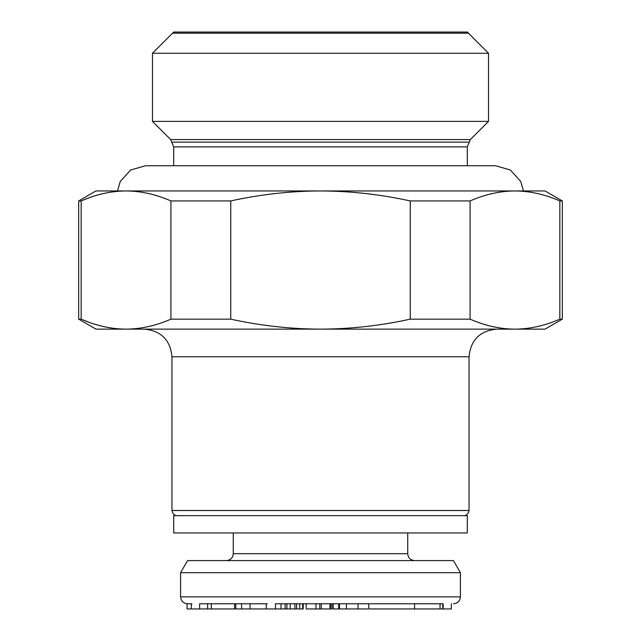 <?xml version="1.0" encoding="UTF-8"?>
<svg xmlns="http://www.w3.org/2000/svg" width="641" height="641" viewBox="0 0 641 641"><rect width="100%" height="100%" fill="white"/><g stroke="black" fill="none" stroke-linecap="round" stroke-linejoin="round"><path stroke-width="0.96" d="M173.687 532.951L467.313 532.951L467.313 515.676L173.687 515.676L173.687 532.951M199.623 608.95L199.623 603.766L211.33 603.766L211.33 608.95L187.068 608.95L187.068 603.766L191.322 603.766L191.322 608.95M235.8 608.95L235.8 603.766L216.746 603.766L250.062 603.766L250.062 608.95L211.33 608.95M286.92 608.95L275.462 608.95L275.462 603.766L306.198 603.766L303.225 603.766L303.225 608.95L286.92 608.95L286.92 603.766L290.205 603.766L290.205 608.95M299.724 608.95L299.724 603.766L296.615 603.766L296.615 608.95M286.888 603.766L285.181 603.766L285.181 608.95M451.328 603.766L451.328 608.95L442.771 608.95L442.771 603.766L303.225 603.766M367.686 608.95L346.436 608.95L346.436 603.766L339.482 603.766L339.482 608.95L338.881 608.95M333.168 608.95L338.72 608.95L338.72 603.766L333.168 603.766L333.168 608.95L332.326 608.95M367.686 603.766L364.392 603.766M191.963 603.766L191.322 603.766M216.746 603.766L211.33 603.766M267.313 603.766L250.062 603.766M306.19 603.766L306.19 608.95L316.005 608.95L316.005 603.766M319.795 603.766L319.795 608.95L316.005 608.95M207.612 608.95L207.604 603.766L207.612 608.95M275.462 608.95L250.062 608.95M346.436 608.95L339.482 608.95M331.229 603.766L331.229 608.95L319.795 608.95M241.585 603.766L241.585 608.95M442.771 608.95L368.743 608.95L368.743 603.766M460.406 572.677L453.427 560.587L187.573 560.587L180.594 572.677L460.406 572.677L460.406 596.859L180.594 596.859C180.962 601.018 183.27 603.317 187.501 603.766M302.688 603.766L302.688 608.95M321.301 603.766L321.301 608.95M329.987 603.766L329.987 608.95M330.123 603.766L330.123 608.95M443.171 603.766L443.171 608.95M562.317 200.929L562.317 319.162L559.833 319.162L559.833 200.929L562.317 200.929L545.042 190.954L95.958 190.954L78.683 200.929L81.167 200.929L88.458 198.029M532.086 190.954L514.955 190.954C500.14 191.018 485.181 194.343 470.085 200.929L410.248 200.929C380.129 194.351 350.21 191.026 320.5 190.954C290.79 191.026 260.871 194.351 230.752 200.929L230.752 319.162C260.871 325.74 290.79 329.065 320.5 329.137L95.958 329.137L78.683 319.162L81.167 319.162L88.458 322.062M559.833 200.929C544.738 194.343 529.778 191.018 514.955 190.954M410.248 200.929L410.248 319.162L470.085 319.162L470.085 200.929M410.248 319.162C380.129 325.74 350.21 329.065 320.5 329.137L514.955 329.137C500.14 329.073 485.181 325.748 470.085 319.162M559.833 319.162C544.738 325.748 529.778 329.073 514.955 329.137L545.042 329.137L562.317 319.162M170.915 319.162L170.915 200.929C155.819 194.343 140.86 191.018 126.045 190.954C111.222 191.018 96.262 194.343 81.167 200.929L81.167 319.162C96.262 325.748 111.222 329.073 126.045 329.137C140.86 329.073 155.819 325.748 170.915 319.162L230.752 319.162M108.738 327.607L109.138 327.671M170.915 200.929L230.752 200.929M488.53 53.259L467.313 32.05L173.687 32.05L152.47 53.259L488.53 53.259L488.53 121.381L152.47 121.381L152.47 53.259M172.541 142.158L468.459 142.158M468.459 33.188L172.541 33.188M234.598 603.766L234.598 608.95M266.247 603.766L266.247 608.95M414.543 603.766L414.543 608.95M440.047 603.766L440.047 608.95M233.276 532.951L233.276 553.68L407.724 553.68C408.101 557.838 410.4 560.138 414.639 560.587M281.022 603.766L281.022 608.95M294.892 603.766L294.892 608.95M358.047 603.766L358.047 608.95M332.735 603.766L332.735 608.95M470.35 139.562L170.65 139.562L173.687 146.885L467.313 146.885L470.35 139.562L488.53 121.381M144.321 329.137C161.107 330.78 170.322 339.986 171.956 356.773L469.044 356.773C470.678 339.986 479.893 330.772 496.679 329.137M469.044 356.773L469.044 510.5L171.956 510.5C173.094 516.326 177.877 515.813 177.14 515.676M460.406 596.859C460.038 601.018 457.73 603.317 453.499 603.766M407.724 532.951L407.724 553.68M233.276 553.68C232.899 557.838 230.6 560.138 226.361 560.587M180.594 572.677L180.594 596.859M78.683 200.929L78.683 319.162M171.956 356.773L171.956 510.5M469.044 510.5C467.906 516.326 463.123 515.813 463.86 515.676M170.65 139.562L152.47 121.381M467.313 165.739L467.313 146.885M173.687 165.739L173.687 146.885M117.527 190.954L120.244 181.507L130.628 170.001L145.531 165.739L495.469 165.739L510.372 170.001L520.756 181.507L523.473 190.954"/></g></svg>
